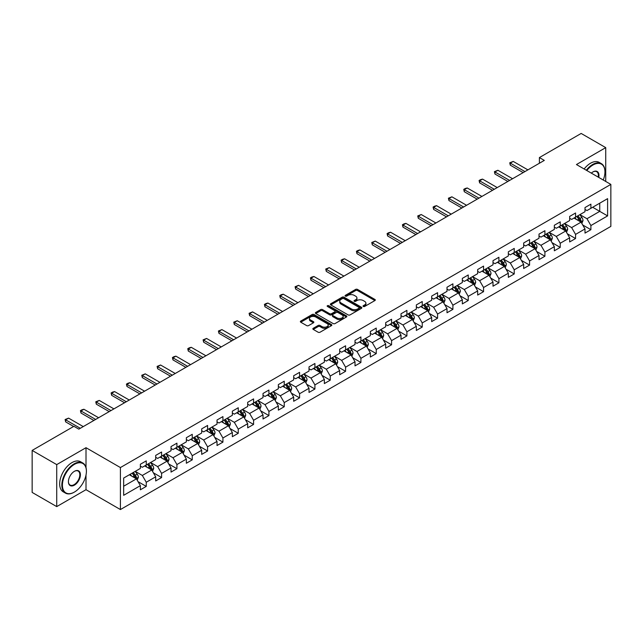 <?xml version="1.0" encoding="UTF-8"?>
<svg xmlns="http://www.w3.org/2000/svg" width="643" height="643" viewBox="0 0 643 643"><rect width="100%" height="100%" fill="white"/><g stroke="black" fill="none" stroke-linecap="round" stroke-linejoin="round"><path stroke-width="0.96" d="M363.295 306.478A0.956 0.555 0 0 0 364.645 306.478L374.901 300.562A1.366 0.788 0 0 0 375.303 300.008A1.366 0.788 0 0 0 374.901 299.445L357.532 289.422A1.366 0.788 0 0 0 355.603 289.422L345.355 295.338A0.956 0.555 0 0 0 345.074 295.732A0.956 0.555 0 0 0 345.355 296.118A0.956 0.555 0 0 0 346.706 296.118L348.032 295.354A4.364 2.524 0 0 1 354.205 295.354L355.651 296.19A4.364 2.524 0 0 1 356.929 297.974A4.364 2.524 0 0 1 355.651 299.751L354.325 300.522A0.956 0.555 0 0 0 354.044 300.908A0.956 0.555 0 0 0 354.325 301.302A0.956 0.555 0 0 0 355.675 301.302L357.002 300.53A4.364 2.524 0 0 1 363.174 300.53L364.621 301.366A4.364 2.524 0 0 1 365.907 303.15A4.364 2.524 0 0 1 364.621 304.935L363.295 305.698A0.956 0.555 0 0 0 363.022 306.092A0.956 0.555 0 0 0 363.295 306.478L363.295 305.698M313.254 328.3A1.366 0.788 0 0 0 312.852 328.854A1.366 0.788 0 0 0 313.254 329.409L318.124 332.222A1.366 0.788 0 0 0 320.053 332.222L331.442 325.655A1.366 0.788 0 0 0 331.836 325.093A1.366 0.788 0 0 0 331.442 324.538L314.073 314.515A1.366 0.788 0 0 0 312.144 314.515L300.763 321.082A1.366 0.788 0 0 0 300.361 321.645A1.366 0.788 0 0 0 300.763 322.199L306.647 325.599A1.366 0.788 0 0 0 308.576 325.599L313.446 322.786A1.366 0.788 0 0 0 313.848 322.231A1.366 0.788 0 0 0 313.446 321.669L310.529 319.989A3.649 2.106 0 0 1 309.46 318.494A3.649 2.106 0 0 1 311.71 316.549A3.649 2.106 0 0 1 315.689 317.007L327.118 323.606A3.649 2.106 0 0 1 328.187 325.093A3.649 2.106 0 0 1 325.937 327.046A3.649 2.106 0 0 1 321.958 326.588L320.053 325.487A1.366 0.788 0 0 0 318.124 325.487L313.254 328.3L313.254 329.409L318.124 326.62L318.124 325.487M86.009 447.697L56.721 464.608L32.15 450.421L32.15 492.417L56.721 506.604L86.009 489.693L120.41 509.553L120.41 467.557L86.009 447.697L86.009 467.63M605.738 181.455L605.738 147.633L576.45 164.544L610.85 184.404L120.41 467.557M605.738 147.633L581.168 133.447L539.397 157.567L539.397 163.242M32.15 450.421L73.921 426.309L78.832 429.146L544.308 160.404L539.397 157.567M348.128 314.901A1.366 0.788 0 0 0 350.057 314.901L361.438 308.335A1.366 0.788 0 0 0 361.84 307.772A1.366 0.788 0 0 0 361.438 307.217L344.077 297.195A1.366 0.788 0 0 0 342.148 297.195L330.759 303.761A1.366 0.788 0 0 0 330.365 304.324A1.366 0.788 0 0 0 330.759 304.878L348.128 314.901M327.817 306.687A0.956 0.555 0 0 1 328.782 306.824L328.782 305.682L346.44 315.882A1.366 0.788 0 0 1 346.842 316.436A1.366 0.788 0 0 1 346.44 316.991L335.059 323.566A1.366 0.788 0 0 1 333.13 323.566L315.761 313.535L315.761 312.426A1.366 0.788 0 0 0 315.359 312.98A1.366 0.788 0 0 0 315.761 313.535M315.761 312.426L320.632 309.613A1.366 0.788 0 0 1 322.561 309.613L329.602 313.68A1.366 0.788 0 0 0 331.539 313.68L334.77 311.815A1.366 0.788 0 0 0 335.164 311.252A1.366 0.788 0 0 0 334.77 310.698L327.432 306.462A0.956 0.555 0 0 1 327.158 306.076A0.956 0.555 0 0 1 327.745 305.57A0.956 0.555 0 0 1 328.782 305.682M120.41 509.553L610.85 226.4L610.85 184.404M138.052 481.663L146.258 486.397L146.258 482.258L155.694 476.809L155.694 480.948L161.594 477.548L161.594 473.401L171.03 467.959L171.03 472.099L176.921 468.691L176.921 464.551L186.357 459.102L186.357 463.249L192.257 459.841L192.257 455.702L201.693 450.253L201.693 454.392L207.585 450.992L207.585 446.845L217.021 441.403L217.021 445.543L222.92 442.135L222.92 437.996L232.356 432.546L232.356 436.693L238.256 433.286L238.256 429.146L247.692 423.697L247.692 427.836L253.583 424.436L253.583 420.289L263.019 414.848L263.019 418.987L268.919 415.579L268.919 411.44L278.355 405.99L278.355 410.138L284.246 406.73L284.246 402.59L293.682 397.141L293.682 401.28L299.582 397.88L299.582 393.733L309.018 388.292L309.018 392.431L314.917 389.023L314.917 384.884L324.353 379.434L324.353 383.582L330.245 380.174L330.245 376.034L339.681 370.585L339.681 374.724L345.58 371.324L345.58 367.177L355.016 361.736L355.016 365.875L360.916 362.467L360.916 358.328L370.344 352.878L370.344 357.026L376.243 353.618L376.243 349.479L385.679 344.029L385.679 348.168L391.579 344.769L391.579 340.621L401.015 335.172L401.015 339.319L406.906 335.911L406.906 331.772L416.342 326.322L416.342 330.462L422.242 327.062L422.242 322.923L431.678 317.473L431.678 321.613L437.578 318.213L437.578 314.065L447.006 308.616L447.006 312.763L452.905 309.355L452.905 305.216L462.341 299.767L462.341 303.906L468.241 300.506L468.241 296.359L477.677 290.917L477.677 295.057L483.568 291.657L483.568 287.509L493.004 282.06L493.004 286.207L498.904 282.799L498.904 278.66L508.34 273.211L508.34 277.35L514.239 273.95L514.239 269.803L523.675 264.361L523.675 268.501L529.567 265.093L529.567 260.954L539.003 255.504L539.003 259.651L544.902 256.244L544.902 252.104L554.338 246.655L554.338 250.794L560.23 247.394L560.23 243.247L569.666 237.806L569.666 241.945L575.565 238.537L575.565 234.398L585.001 228.948L585.001 233.096L590.901 229.688L590.901 225.548L607.603 215.903L607.603 198.647L599.742 203.188L599.742 211.362L607.603 215.903M146.258 486.397L140.359 489.805L140.359 485.658L123.657 495.311L123.657 478.054L140.359 468.409L140.359 464.27L146.258 460.862L146.258 465.01L155.694 459.56L155.694 455.413L161.594 452.013L161.594 456.152L171.03 450.703L171.03 446.563L176.921 443.156L176.921 447.303L186.357 441.854L186.357 437.714L192.257 434.306L192.257 438.446L201.693 433.004L201.693 428.857L207.585 425.457L207.585 429.596L217.021 424.147L217.021 420.008L222.92 416.6L222.92 420.747L232.356 415.298L232.356 411.158L238.256 407.75L238.256 411.89L247.692 406.448L247.692 402.301L253.583 398.901L253.583 403.04L263.019 397.591L263.019 393.452L268.919 390.044L268.919 394.191L278.355 388.742L278.355 384.602L284.246 381.195L284.246 385.334L293.682 379.892L293.682 375.745L299.582 372.345L299.582 376.485L309.018 371.035L309.018 366.896L314.917 363.488L314.917 367.635L324.353 362.186L324.353 358.047L330.245 354.639L330.245 358.778L339.681 353.337L339.681 349.189L345.58 345.789L345.58 349.929L355.016 344.479L355.016 340.34L360.916 336.932L360.916 341.079L370.344 335.63L370.344 331.491L376.243 328.083L376.243 332.222L385.679 326.781L385.679 322.633L391.579 319.233L391.579 323.373L401.015 317.923L401.015 313.784L406.906 310.376L406.906 314.523L416.342 309.074L416.342 304.927L422.242 301.527L422.242 305.666L431.678 300.225L431.678 296.077L437.578 292.678L437.578 296.817L447.006 291.367L447.006 287.228L452.905 283.82L452.905 287.968L462.341 282.518L462.341 278.371L468.241 274.971L468.241 279.11L477.677 273.661L477.677 269.521L483.568 266.114L483.568 270.261L493.004 264.812L493.004 260.672L498.904 257.264L498.904 261.412L508.34 255.962L508.34 251.815L514.239 248.415L514.239 252.554L523.675 247.105L523.675 242.966L529.567 239.558L529.567 243.705L539.003 238.256L539.003 234.116L544.902 230.708L544.902 234.848L554.338 229.406L554.338 225.259L560.23 221.859L560.23 225.998L569.666 220.549L569.666 216.41L575.565 213.002L575.565 217.149L585.001 211.7L585.001 207.56L590.901 204.153L590.901 208.292L607.603 198.647M144.683 465.91L151.764 470.001L142.328 475.45L135.247 471.359M140.359 466.143L142.328 467.276L146.258 465.01M142.328 475.45L146.258 482.258M151.764 470.001L155.694 476.809M160.019 457.06L167.092 461.144L157.656 466.593L150.583 462.51M155.694 457.286L157.656 458.427L161.594 456.152M157.656 466.593L161.594 473.401M167.092 461.144L171.03 467.959M175.354 448.211L182.427 452.294L172.991 457.744L165.918 453.661M171.03 448.436L172.991 449.57L176.921 447.303M172.991 457.744L176.921 464.551M182.427 452.294L186.357 459.102M190.682 439.354L197.763 443.445L188.327 448.894L181.246 444.803M186.357 439.587L188.327 440.72L192.257 438.446M188.327 448.894L192.257 455.702M197.763 443.445L201.693 450.253M206.017 430.505L213.09 434.588L203.654 440.037L196.581 435.954M201.693 430.73L203.654 431.871L207.585 429.596M203.654 440.037L207.585 446.845M213.09 434.588L217.021 441.403M221.345 421.655L228.426 425.738L218.99 431.188L211.909 427.105M217.021 421.88L218.99 423.014L222.92 420.747M218.99 431.188L222.92 437.996M228.426 425.738L232.356 432.546M236.68 412.798L243.753 416.889L234.325 422.33L227.244 418.247M232.356 413.031L234.325 414.164L238.256 411.89M234.325 422.33L238.256 429.146M243.753 416.889L247.692 423.697M252.016 403.949L259.089 408.032L249.653 413.481L242.58 409.398M247.692 404.174L249.653 405.307L253.583 403.04M249.653 413.481L253.583 420.289M259.089 408.032L263.019 414.848M267.343 395.099L274.424 399.182L264.988 404.632L257.907 400.541M263.019 395.324L264.988 396.458L268.919 394.191M264.988 404.632L268.919 411.44M274.424 399.182L278.355 405.99M282.679 386.242L289.752 390.333L280.316 395.775L273.243 391.691M278.355 386.475L280.316 387.608L284.246 385.334M280.316 395.775L284.246 402.59M289.752 390.333L293.682 397.141M298.006 377.393L305.087 381.476L295.651 386.925L288.578 382.842M293.682 377.618L295.651 378.751L299.582 376.485M295.651 386.925L299.582 393.733M305.087 381.476L309.018 388.292M313.342 368.543L320.415 372.627L310.987 378.076L303.906 373.985M309.018 368.769L310.987 369.902L314.917 367.635M310.987 378.076L314.917 384.884M320.415 372.627L324.353 379.434M328.677 359.686L335.75 363.777L326.314 369.219L319.241 365.136M324.353 359.919L326.314 361.053L330.245 358.778M326.314 369.219L330.245 376.034M335.75 363.777L339.681 370.585M344.005 350.837L351.086 354.92L341.65 360.369L334.569 356.286M339.681 351.062L341.65 352.195L345.58 349.929M341.65 360.369L345.58 367.177M351.086 354.92L355.016 361.736M359.341 341.988L366.414 346.071L356.978 351.52L349.905 347.429M355.016 342.213L356.978 343.346L360.916 341.079M356.978 351.52L360.916 358.328M366.414 346.071L370.344 352.878M374.668 333.13L381.749 337.221L372.313 342.663L365.24 338.58M370.344 333.363L372.313 334.497L376.243 332.222M372.313 342.663L376.243 349.479M381.749 337.221L385.679 344.029M390.004 324.281L397.085 328.364L387.649 333.813L380.568 329.73M385.679 324.506L387.649 325.639L391.579 323.373M387.649 333.813L391.579 340.621M397.085 328.364L401.015 335.172M405.339 315.432L412.412 319.515L402.976 324.964L395.903 320.873M401.015 315.657L402.976 316.79L406.906 314.523M402.976 324.964L406.906 331.772M412.412 319.515L416.342 326.322M420.667 306.574L427.748 310.665L418.312 316.107L411.231 312.024M416.342 306.799L418.312 307.941L422.242 305.666M418.312 316.107L422.242 322.923M427.748 310.665L431.678 317.473M436.002 297.725L443.075 301.808L433.639 307.258L426.566 303.174M431.678 297.95L433.639 299.083L437.578 296.817M433.639 307.258L437.578 314.065M443.075 301.808L447.006 308.616M451.338 288.876L458.411 292.959L448.975 298.408L441.902 294.317M447.006 289.101L448.975 290.234L452.905 287.968M448.975 298.408L452.905 305.216M458.411 292.959L462.341 299.767M466.665 280.018L473.746 284.11L464.31 289.551L457.229 285.468M462.341 280.244L464.31 281.385L468.241 279.11M464.31 289.551L468.241 296.359M473.746 284.11L477.677 290.917M482.001 271.169L489.074 275.252L479.638 280.702L472.565 276.619M477.677 271.394L479.638 272.528L483.568 270.261M479.638 280.702L483.568 287.509M489.074 275.252L493.004 282.06M497.328 262.312L504.409 266.403L494.973 271.852L487.892 267.761M493.004 262.545L494.973 263.678L498.904 261.412M494.973 271.852L498.904 278.66M504.409 266.403L508.34 273.211M512.664 253.463L519.737 257.546L510.301 262.995L503.228 258.912M508.34 253.688L510.301 254.829L514.239 252.554M510.301 262.995L514.239 269.803M519.737 257.546L523.675 264.361M527.999 244.613L535.072 248.696L525.636 254.146L518.563 250.063M523.675 244.838L525.636 245.972L529.567 243.705M525.636 254.146L529.567 260.954M535.072 248.696L539.003 255.504M543.327 235.756L550.408 239.847L540.972 245.296L533.891 241.205M539.003 235.989L540.972 237.122L544.902 234.848M540.972 245.296L544.902 252.104M550.408 239.847L554.338 246.655M558.663 226.907L565.736 230.99L556.299 236.439L549.226 232.356M554.338 227.132L556.299 228.273L560.23 225.998M556.299 236.439L560.23 243.247M565.736 230.99L569.666 237.806M573.99 218.057L581.071 222.14L571.635 227.59L564.554 223.507M569.666 218.282L571.635 219.416L575.565 217.149M571.635 227.59L575.565 234.398M581.071 222.14L585.001 228.948M592.669 207.271L599.742 211.362L586.971 218.733L579.89 214.649M585.001 209.433L586.971 210.566L590.901 208.292M586.971 218.733L590.901 225.548M56.721 464.608L56.721 506.604M123.657 486.229L136.429 478.85L129.356 474.767M136.429 478.85L140.359 485.658M582.695 224.954L590.901 229.688M567.359 233.803L575.565 238.537M552.024 242.652L560.23 247.394M536.696 251.509L544.902 256.244M521.36 260.359L529.567 265.093M506.033 269.208L514.239 273.95M490.697 278.065L498.904 282.799M475.362 286.915L483.568 291.657M460.034 295.764L468.241 300.506M444.699 304.621L452.905 309.355M429.371 313.471L437.578 318.213M414.036 322.32L422.242 327.062M398.7 331.177L406.906 335.911M383.373 340.026L391.579 344.769M368.037 348.876L376.243 353.618M352.702 357.733L360.916 362.467M337.374 366.582L345.58 371.324M322.039 375.432L330.245 380.174M306.711 384.289L314.917 389.023M291.375 393.138L299.582 397.88M276.04 401.996L284.246 406.73M260.712 410.845L268.919 415.579M245.377 419.694L253.583 424.436M230.049 428.551L238.256 433.286M214.714 437.401L222.92 442.135M199.378 446.25L207.585 450.992M184.051 455.107L192.257 459.841M168.715 463.957L176.921 468.691M153.388 472.806L161.594 477.548M86.009 489.693L86.009 475.048M363.681 306.615L364.621 306.068A4.364 2.524 0 0 0 365.907 304.284L365.907 303.15M356.929 297.974L356.929 299.108A4.364 2.524 0 0 1 355.651 300.892L354.711 301.43M374.885 300.57L357.532 290.556A1.366 0.788 0 0 0 355.603 290.556L345.733 296.254M361.422 308.343L344.077 298.328A1.366 0.788 0 0 0 342.148 298.328L330.783 304.886M359.027 308.166A0.956 0.555 0 0 0 359.308 307.772A0.956 0.555 0 0 0 359.027 307.386L343.788 298.585A0.956 0.555 0 0 0 342.438 298.585L341.039 299.389A4.364 2.524 0 0 0 339.761 301.173A4.364 2.524 0 0 0 341.039 302.957L351.456 308.97A4.364 2.524 0 0 0 357.629 308.97L359.027 308.166L359.027 309.299A0.956 0.555 0 0 0 359.308 308.905L359.308 307.772M339.761 301.173L339.761 302.306A4.364 2.524 0 0 0 341.039 304.091L341.039 302.957M359.027 309.299L357.629 310.103A4.364 2.524 0 0 1 351.456 310.103L341.039 304.091M315.777 313.551L320.632 310.746L320.632 309.613M335.164 311.252L335.164 312.394A1.366 0.788 0 0 1 334.77 312.948L331.539 314.813A1.366 0.788 0 0 1 329.602 314.813L322.561 310.746A1.366 0.788 0 0 0 320.632 310.746M328.782 306.824L346.424 316.999M336.916 317.899A3.649 2.106 0 0 0 340.894 318.357A3.649 2.106 0 0 0 343.145 316.404A3.649 2.106 0 0 0 342.076 314.917L338.049 312.594A1.366 0.788 0 0 0 336.12 312.594L332.889 314.459A1.366 0.788 0 0 0 332.487 315.014A1.366 0.788 0 0 0 332.889 315.568L336.916 317.899L336.916 319.032A3.649 2.106 0 0 0 340.894 319.491A3.649 2.106 0 0 0 343.145 317.546L343.145 316.404M332.487 315.014L332.487 316.147A1.366 0.788 0 0 0 332.889 316.71L332.889 315.568M336.916 319.032L332.889 316.71M328.187 325.093L328.187 326.234A3.649 2.106 0 0 1 325.937 328.179A3.649 2.106 0 0 1 321.958 327.721L320.053 326.62A1.366 0.788 0 0 0 318.124 326.62M309.46 318.494L309.46 319.627A3.649 2.106 0 0 0 310.529 321.122L310.529 319.989M313.43 322.794L310.529 321.122M331.418 325.663L314.073 315.649A1.366 0.788 0 0 0 312.144 315.649L300.779 322.207M581.843 223.483L583.016 220.541A3.681 2.13 -120 0 0 581.843 217.406L579.809 214.698M576.273 219.376L574.898 217.535M576.763 216.458L578.796 219.167A3.681 2.13 60 0 1 579.849 221.377L581.031 220.702A3.681 2.13 -120 0 0 579.97 218.483L577.944 215.775M577.02 216.305L579.271 219.311A1.873 1.085 60 0 1 579.616 219.882L581.031 220.702M524.945 171.585L510.285 163.113L510.285 165.155L509.746 162.8L513.235 161.417L527.895 169.881M523.177 172.605L510.285 165.155M513.235 161.417L510.285 163.113L509.746 162.8M603.247 180.016A16.959 9.79 120 0 0 604.95 171.922A16.959 9.79 120 0 0 592.959 165.002A16.959 9.79 120 0 0 586.802 170.524M586.295 170.226A17.377 10.031 -60 0 1 592.669 164.487A17.377 10.031 -60 0 1 601.358 163.627A17.377 10.031 -60 0 1 604.95 171.585A17.377 10.031 -60 0 1 604.95 171.753M591.327 173.136A8.48 4.895 -60 0 1 592.959 171.922L592.959 171.922A8.48 4.895 -60 0 1 598.729 177.412M584.133 168.98A17.377 10.031 -60 0 1 590.507 163.242A17.377 10.031 -60 0 1 599.196 162.382L601.358 163.627M598.191 177.098A8.062 4.654 120 0 0 596.696 171.697A8.062 4.654 120 0 0 592.814 172.011M74.114 492.241L74.411 492.072A16.959 9.79 120 0 0 86.403 471.303A16.959 9.79 120 0 0 74.411 464.383A16.959 9.79 120 0 0 62.419 485.152A16.959 9.79 120 0 0 74.411 492.072L74.114 492.241A17.377 10.031 -60 0 1 65.433 493.101A17.377 10.031 -60 0 1 62.765 479.18A17.377 10.031 -60 0 1 74.114 463.868A17.377 10.031 -60 0 1 82.802 463.008A17.377 10.031 -60 0 1 86.403 470.965A17.377 10.031 -60 0 1 86.403 471.134M74.411 485.152A8.48 4.895 -60 0 1 68.415 481.687A8.48 4.895 -60 0 1 74.411 471.303L74.411 471.303A8.48 4.895 -60 0 1 80.407 474.767A8.48 4.895 -60 0 1 74.411 485.152M68.415 481.519A8.062 4.654 120 0 0 70.087 485.039A8.062 4.654 120 0 0 74.114 484.637A8.062 4.654 120 0 0 79.386 477.532A8.062 4.654 120 0 0 78.149 471.078A8.062 4.654 120 0 0 74.267 471.391M65.433 493.101L63.271 491.855A17.377 10.031 -60 0 1 60.603 477.934A17.377 10.031 -60 0 1 71.952 462.622A17.377 10.031 -60 0 1 80.64 461.762L82.802 463.008M566.515 232.34L567.681 229.39A3.681 2.13 -120 0 0 566.507 226.256L564.482 223.547M560.945 228.225L559.563 226.384M561.435 225.307L563.461 228.016A3.681 2.13 60 0 1 564.514 230.234L565.695 229.551A3.681 2.13 -120 0 0 564.642 227.333L562.609 224.624M561.693 225.163L563.943 228.161A1.873 1.085 60 0 1 564.281 228.731L565.695 229.551M551.18 241.189L552.353 238.248A3.681 2.13 -120 0 0 551.172 235.105L549.146 232.404M545.61 237.074L544.235 235.242M546.1 234.156L548.125 236.865A3.681 2.13 60 0 1 549.186 239.083L550.36 238.4A3.681 2.13 -120 0 0 549.307 236.19L547.281 233.481M546.357 234.012L548.608 237.018A1.873 1.085 60 0 1 548.945 237.589L550.36 238.4M509.618 180.434L494.949 171.97L494.949 174.012L494.411 171.657L497.899 170.266L512.567 178.73M507.849 181.455L494.949 174.012M497.899 170.266L494.949 171.97L494.411 171.657M494.282 189.283L479.622 180.82L479.622 182.861L479.083 180.506L480.554 179.654L482.571 179.116L497.232 187.587M492.514 190.304L479.622 182.861M482.571 179.116L479.622 180.82L479.083 180.506M535.852 250.039L537.018 247.097A3.681 2.13 -120 0 0 535.844 243.962L533.811 241.254M530.274 245.931L528.9 244.091M530.764 243.014L532.798 245.722A3.681 2.13 60 0 1 533.851 247.933L535.032 247.258A3.681 2.13 -120 0 0 533.971 245.039L531.946 242.331M531.022 242.861L533.272 245.867A1.873 1.085 60 0 1 533.618 246.438L535.032 247.258M520.517 258.896L521.682 255.946A3.681 2.13 -120 0 0 520.509 252.812L518.483 250.103M514.947 254.781L513.564 252.94M515.437 251.863L517.462 254.572A3.681 2.13 60 0 1 518.515 256.79L519.697 256.107A3.681 2.13 -120 0 0 518.644 253.889L516.618 251.18M515.694 251.718L517.945 254.716A1.873 1.085 60 0 1 518.282 255.287L519.697 256.107M505.181 267.745L506.354 264.803A3.681 2.13 -120 0 0 505.181 261.661L503.147 258.96M499.611 263.63L498.237 261.797M500.101 260.712L502.135 263.421A3.681 2.13 60 0 1 503.188 265.639L504.361 264.956A3.681 2.13 -120 0 0 503.308 262.746L501.283 260.037M500.358 260.568L502.609 263.574A1.873 1.085 60 0 1 502.955 264.144L504.361 264.956M478.955 198.14L464.286 189.669L464.286 191.718L463.748 189.363L465.219 188.512L467.236 187.973L481.904 196.436M477.186 199.161L464.286 191.718M467.236 187.973L464.286 189.669L463.748 189.363M463.619 206.99L448.959 198.526L448.959 200.568L448.412 198.213L451.9 196.822L466.569 205.286M461.851 208.011L448.959 200.568M451.9 196.822L448.959 198.526L448.412 198.213M448.284 215.839L433.623 207.376L433.623 209.417L433.085 207.062L434.555 206.21L436.573 205.672L451.233 214.143M446.515 216.86L433.623 209.417M436.573 205.672L433.623 207.376L433.085 207.062M432.956 224.696L418.288 216.225L418.288 218.274L417.749 215.919L421.237 214.529L435.906 222.992M431.188 225.717L418.288 218.274M421.237 214.529L418.288 216.225L417.749 215.919M417.62 233.546L402.96 225.082L402.96 227.124L402.422 224.769L403.892 223.917L405.91 223.378L420.57 231.842M415.852 234.566L402.96 227.124M405.91 223.378L402.96 225.082L402.422 224.769M402.293 242.395L387.625 233.931L387.625 235.973L387.086 233.618L388.557 232.766L390.574 232.227L405.235 240.699M400.525 243.424L387.625 235.973M390.574 232.227L387.625 233.931L387.086 233.618M386.957 251.252L372.297 242.781L372.297 244.83L371.75 242.475L375.239 241.085L389.907 249.548M385.189 252.273L372.297 244.83M375.239 241.085L372.297 242.781L371.75 242.475M371.622 260.102L356.961 251.638L356.961 253.68L356.423 251.325L357.894 250.473L359.911 249.934L374.572 258.398M369.854 261.122L356.961 253.68M359.911 249.934L356.961 251.638L356.423 251.325M356.294 268.951L341.626 260.487L341.626 262.529L341.087 260.174L342.566 259.322L344.576 258.783L359.244 267.255M354.526 269.98L341.626 262.529M344.576 258.783L341.626 260.487L341.087 260.174M340.959 277.808L326.298 269.337L326.298 271.386L325.752 269.031L329.248 267.641L343.909 276.104M339.191 278.829L326.298 271.386M329.248 267.641L326.298 269.337L325.752 269.031M325.631 286.657L310.963 278.194L310.963 280.235L310.424 277.88L311.895 277.029L313.913 276.49L328.573 284.953M323.855 287.678L310.963 280.235M313.913 276.49L310.963 278.194L310.424 277.88M310.296 295.515L295.635 287.043L295.635 289.085L295.089 286.73L298.577 285.339L313.245 293.811M308.527 296.536L295.635 289.085M298.577 285.339L295.635 287.043L295.089 286.73M294.96 304.364L280.3 295.901L280.3 297.942L279.761 295.587L281.232 294.735L283.25 294.197L297.91 302.66M293.192 305.385L280.3 297.942M283.25 294.197L280.3 295.901L279.761 295.587M279.633 313.213L264.964 304.75L264.964 306.791L264.426 304.436L265.897 303.584L267.914 303.046L282.582 311.509M277.864 314.234L264.964 306.791M267.914 303.046L264.964 304.75L264.426 304.436M264.297 322.071L249.637 313.599L249.637 315.641L249.09 313.286L252.586 311.895L267.247 320.367M262.529 323.091L249.637 315.641M252.586 311.895L249.637 313.599L249.09 313.286M248.97 330.92L234.301 322.456L234.301 324.498L233.763 322.143L237.251 320.753L251.911 329.216M247.193 331.941L234.301 324.498M237.251 320.753L234.301 322.456L233.763 322.143M233.634 339.769L218.966 331.306L218.966 333.347L218.427 330.992L221.915 329.602L236.584 338.065M231.866 340.79L218.966 333.347M221.915 329.602L218.966 331.306L218.427 330.992M218.299 348.627L203.638 340.155L203.638 342.197L203.1 339.842L206.588 338.451L221.248 346.923M216.53 349.647L203.638 342.197M206.588 338.451L203.638 340.155L203.1 339.842M202.971 357.476L188.303 349.012L188.303 351.054L187.764 348.699L189.235 347.847L191.252 347.308L205.921 355.772M201.203 358.497L188.303 351.054M191.252 347.308L188.303 349.012L187.764 348.699M489.853 276.594L491.019 273.653A3.681 2.13 -120 0 0 489.845 270.518L487.82 267.809M484.283 272.487L482.901 270.647M484.774 269.57L486.799 272.278A3.681 2.13 60 0 1 487.852 274.489L489.034 273.814A3.681 2.13 -120 0 0 487.981 271.595L485.947 268.887M485.023 269.417L487.273 272.423A1.873 1.085 60 0 1 487.619 272.994L489.034 273.814M474.518 285.452L475.691 282.502A3.681 2.13 -120 0 0 474.51 279.367L472.484 276.659M468.948 281.337L467.574 279.496M469.438 278.419L471.464 281.128A3.681 2.13 60 0 1 472.525 283.346L473.698 282.663A3.681 2.13 -120 0 0 472.645 280.444L470.62 277.736M469.695 278.274L471.946 281.272A1.873 1.085 60 0 1 472.284 281.843L473.698 282.663M459.19 294.301L460.356 291.359A3.681 2.13 -120 0 0 459.182 288.225L457.149 285.516M453.612 290.186L452.238 288.353M454.103 287.268L456.136 289.977A3.681 2.13 60 0 1 457.189 292.195L458.371 291.512A3.681 2.13 -120 0 0 457.31 289.302L455.284 286.593M454.36 287.124L456.61 290.13A1.873 1.085 60 0 1 456.956 290.7L458.371 291.512M443.855 303.158L445.02 300.209A3.681 2.13 -120 0 0 443.847 297.074L441.821 294.365M438.285 299.043L436.902 297.203M438.775 296.126L440.801 298.834A3.681 2.13 60 0 1 441.854 301.045L443.035 300.369A3.681 2.13 -120 0 0 441.982 298.151L439.949 295.442M439.032 295.973L441.283 298.979A1.873 1.085 60 0 1 441.62 299.55L443.035 300.369M428.519 312.008L429.693 309.058A3.681 2.13 -120 0 0 428.519 305.923L426.486 303.215M422.949 307.893L421.575 306.052M423.44 304.975L425.465 307.684A3.681 2.13 60 0 1 426.526 309.902L427.699 309.219A3.681 2.13 -120 0 0 426.647 307L424.621 304.292M423.697 304.83L425.947 307.828A1.873 1.085 60 0 1 426.285 308.399L427.699 309.219M413.192 320.857L414.357 317.915A3.681 2.13 -120 0 0 413.184 314.781L411.158 312.072M407.622 316.75L406.239 314.909M408.112 313.832L410.138 316.533A3.681 2.13 60 0 1 411.19 318.751L412.372 318.068A3.681 2.13 -120 0 0 411.319 315.858L409.286 313.149M408.361 313.68L410.612 316.686A1.873 1.085 60 0 1 410.957 317.256L412.372 318.068M397.856 329.714L399.03 326.765A3.681 2.13 -120 0 0 397.848 323.63L395.823 320.921M392.286 325.599L390.912 323.759M392.777 322.682L394.802 325.39A3.681 2.13 60 0 1 395.855 327.6L397.036 326.925A3.681 2.13 -120 0 0 395.984 324.707L393.958 321.998M393.034 322.529L395.284 325.535A1.873 1.085 60 0 1 395.622 326.105L397.036 326.925M382.529 338.564L383.694 335.614A3.681 2.13 -120 0 0 382.521 332.479L380.487 329.771M376.951 334.448L375.576 332.608M377.441 331.531L379.474 334.239A3.681 2.13 60 0 1 380.527 336.458L381.709 335.775A3.681 2.13 -120 0 0 380.648 333.556L378.623 330.848M377.698 331.386L379.949 334.392A1.873 1.085 60 0 1 380.294 334.955L381.709 335.775M367.193 347.413L368.359 344.471A3.681 2.13 -120 0 0 367.185 341.337L365.16 338.628M361.623 343.306L360.241 341.465M362.113 340.388L364.139 343.089A3.681 2.13 60 0 1 365.192 345.307L366.373 344.624A3.681 2.13 -120 0 0 365.32 342.414L363.287 339.705M362.371 340.235L364.621 343.241A1.873 1.085 60 0 1 364.959 343.812L366.373 344.624M351.858 356.27L353.031 353.32A3.681 2.13 -120 0 0 351.858 350.186L349.824 347.477M346.288 352.155L344.913 350.314M346.778 349.237L348.803 351.946A3.681 2.13 60 0 1 349.864 354.156L351.038 353.481A3.681 2.13 -120 0 0 349.985 351.263L347.959 348.554M347.035 349.085L349.286 352.091A1.873 1.085 60 0 1 349.623 352.661L351.038 353.481M336.53 365.12L337.696 362.178A3.681 2.13 -120 0 0 336.522 359.035L334.497 356.326M330.96 361.004L329.578 359.164M331.442 358.087L333.476 360.795A3.681 2.13 60 0 1 334.529 363.014L335.71 362.33A3.681 2.13 -120 0 0 334.657 360.112L332.624 357.412M331.7 357.942L333.95 360.948A1.873 1.085 60 0 1 334.296 361.511L335.71 362.33M321.195 373.969L322.368 371.027A3.681 2.13 -120 0 0 321.187 367.892L319.161 365.184M315.625 369.862L314.25 368.021M316.115 366.944L318.14 369.653A3.681 2.13 60 0 1 319.193 371.863L320.375 371.18A3.681 2.13 -120 0 0 319.322 368.969L317.296 366.261M316.372 366.791L318.623 369.797A1.873 1.085 60 0 1 318.96 370.368L320.375 371.18M305.859 382.826L307.032 379.876A3.681 2.13 -120 0 0 305.859 376.742L303.826 374.033M300.289 378.711L298.915 376.87M300.779 375.793L302.813 378.502A3.681 2.13 60 0 1 303.866 380.712L305.047 380.037A3.681 2.13 -120 0 0 303.986 377.819L301.961 375.11M301.037 375.649L303.287 378.647A1.873 1.085 60 0 1 303.633 379.217L305.047 380.037M290.532 391.675L291.697 388.734A3.681 2.13 -120 0 0 290.523 385.591L288.498 382.882M284.962 387.56L283.579 385.72M285.452 384.643L287.477 387.351A3.681 2.13 60 0 1 288.53 389.57L289.712 388.886A3.681 2.13 -120 0 0 288.659 386.668L286.625 383.967M285.709 384.498L287.96 387.504A1.873 1.085 60 0 1 288.297 388.075L289.712 388.886M275.196 400.525L276.369 397.583A3.681 2.13 -120 0 0 275.188 394.448L273.162 391.74M269.626 396.418L268.252 394.577M270.116 393.5L272.142 396.209A3.681 2.13 60 0 1 273.203 398.419L274.376 397.736A3.681 2.13 -120 0 0 273.323 395.525L271.298 392.817M270.373 393.347L272.624 396.353A1.873 1.085 60 0 1 272.962 396.924L274.376 397.736M259.868 409.382L261.034 406.432A3.681 2.13 -120 0 0 259.86 403.298L257.827 400.589M254.298 405.267L252.916 403.426M254.781 402.349L256.814 405.058A3.681 2.13 60 0 1 257.867 407.276L259.049 406.593A3.681 2.13 -120 0 0 257.996 404.375L255.962 401.666M255.038 402.205L257.288 405.203A1.873 1.085 60 0 1 257.634 405.773L259.049 406.593M244.533 418.231L245.706 415.29A3.681 2.13 -120 0 0 244.525 412.147L242.499 409.438M238.963 414.116L237.58 412.276M239.453 411.199L241.479 413.907A3.681 2.13 60 0 1 242.532 416.125L243.713 415.442A3.681 2.13 -120 0 0 242.66 413.232L240.635 410.523M239.71 411.054L241.961 414.06A1.873 1.085 60 0 1 242.298 414.631L243.713 415.442M229.197 427.081L230.371 424.139A3.681 2.13 -120 0 0 229.197 421.004L227.164 418.296M223.627 422.973L222.253 421.133M224.118 420.056L226.151 422.764A3.681 2.13 60 0 1 227.204 424.975L228.386 424.3A3.681 2.13 -120 0 0 227.325 422.081L225.299 419.373M224.375 419.903L226.625 422.909A1.873 1.085 60 0 1 226.971 423.48L228.386 424.3M213.87 435.938L215.035 432.988A3.681 2.13 -120 0 0 213.862 429.854L211.836 427.145M208.3 431.823L206.917 429.982M208.79 428.905L210.816 431.614A3.681 2.13 60 0 1 211.869 433.832L213.05 433.149A3.681 2.13 -120 0 0 211.997 430.931L209.964 428.222M209.047 428.76L211.298 431.758A1.873 1.085 60 0 1 211.635 432.329L213.05 433.149M198.534 444.787L199.708 441.845A3.681 2.13 -120 0 0 198.526 438.703L196.501 436.002M192.964 440.672L191.59 438.839M193.455 437.754L195.48 440.463A3.681 2.13 60 0 1 196.541 442.681L197.714 441.998A3.681 2.13 -120 0 0 196.662 439.788L194.636 437.079M193.712 437.61L195.962 440.616A1.873 1.085 60 0 1 196.3 441.186L197.714 441.998M187.635 366.325L172.975 357.862L172.975 359.903L172.428 357.548L173.907 356.696L175.917 356.158L190.585 364.629M185.867 367.346L172.975 359.903M175.917 356.158L172.975 357.862L172.428 357.548M172.3 375.182L157.639 366.711L157.639 368.752L157.101 366.397L160.589 365.015L175.25 373.479M170.532 376.203L157.639 368.752M160.589 365.015L157.639 366.711L157.101 366.397M156.972 384.032L142.304 375.568L142.304 377.61L141.765 375.255L145.254 373.864L159.922 382.328M155.204 385.053L142.304 377.61M145.254 373.864L142.304 375.568L141.765 375.255M141.637 392.881L126.976 384.418L126.976 386.459L126.438 384.104L127.909 383.252L129.926 382.714L144.587 391.185M139.869 393.902L126.976 386.459M129.926 382.714L126.976 384.418L126.438 384.104M183.207 453.636L184.372 450.695A3.681 2.13 -120 0 0 183.199 447.56L181.165 444.852M177.629 449.529L176.254 447.689M178.119 446.612L180.153 449.32A3.681 2.13 60 0 1 181.205 451.531L182.387 450.856A3.681 2.13 -120 0 0 181.326 448.637L179.301 445.929M178.376 446.459L180.627 449.465A1.873 1.085 60 0 1 180.972 450.036L182.387 450.856M126.309 401.738L111.641 393.267L111.641 395.316L111.102 392.961L112.573 392.109L114.591 391.571L129.259 400.034M124.541 402.759L111.641 395.316M114.591 391.571L111.641 393.267L111.102 392.961M167.871 462.494L169.037 459.544A3.681 2.13 -120 0 0 167.863 456.409L165.838 453.701M162.301 458.379L160.919 456.538M162.792 455.461L164.817 458.17A3.681 2.13 60 0 1 165.87 460.388L167.051 459.705A3.681 2.13 -120 0 0 165.998 457.486L163.973 454.778M163.049 455.316L165.299 458.314A1.873 1.085 60 0 1 165.637 458.885L167.051 459.705M110.974 410.588L96.313 402.124L96.313 404.166L95.767 401.811L99.255 400.42L113.924 408.884M109.206 411.608L96.313 404.166M99.255 400.42L96.313 402.124L95.767 401.811M152.536 471.343L153.709 468.401A3.681 2.13 -120 0 0 152.536 465.259L150.502 462.558M146.966 467.228L145.591 465.395M147.456 464.31L149.489 467.019A3.681 2.13 60 0 1 150.542 469.237L151.716 468.554A3.681 2.13 -120 0 0 150.663 466.344L148.637 463.635M147.713 464.166L149.964 467.172A1.873 1.085 60 0 1 150.309 467.742L151.716 468.554M95.638 419.437L80.978 410.973L80.978 413.015L80.439 410.66L81.91 409.808L83.928 409.269L98.588 417.741M93.87 420.458L80.978 413.015M83.928 409.269L80.978 410.973L80.439 410.66M137.208 480.192L138.374 477.251A3.681 2.13 -120 0 0 137.2 474.116L135.175 471.407M131.638 476.085L130.256 474.245M132.128 473.168L134.154 475.876A3.681 2.13 60 0 1 135.207 478.087L136.388 477.411A3.681 2.13 -120 0 0 135.335 475.193L133.302 472.484M132.378 473.015L134.628 476.021A1.873 1.085 60 0 1 134.974 476.592L136.388 477.411M80.311 428.294L65.642 419.823L65.642 421.872L65.104 419.517L68.592 418.127L83.26 426.59M73.623 426.478L65.642 421.872M68.592 418.127L65.642 419.823L65.104 419.517M364.621 306.068L364.621 304.935M354.325 301.302L354.325 300.522M355.651 300.892L355.651 299.751M345.355 296.118L345.355 295.338M355.603 290.556L355.603 289.422M357.532 290.556L357.532 289.422M374.901 300.562L374.901 299.445M330.759 304.878L330.759 303.761M342.148 298.328L342.148 297.195M344.077 298.328L344.077 297.195M361.438 308.335L361.438 307.217M351.456 310.103L351.456 308.97M357.629 310.103L357.629 308.97M322.561 310.746L322.561 309.613M329.602 314.813L329.602 313.68M331.539 314.813L331.539 313.68M334.77 312.948L334.77 311.815M346.44 316.991L346.44 315.882M320.053 326.62L320.053 325.487M321.958 327.721L321.958 326.588M313.446 322.786L313.446 321.669M300.763 322.199L300.763 321.082M312.144 315.649L312.144 314.515M314.073 315.649L314.073 314.515M331.442 325.655L331.442 324.538M580.709 221.931L582.992 220.613M579.97 218.483L581.843 217.406M577.35 219.994L578.796 219.167M565.374 230.781L567.656 229.463M564.642 227.333L566.507 226.256M562.022 228.844L563.461 228.016M550.038 239.638L552.329 238.32M549.307 236.19L551.172 235.105M546.687 237.701L548.125 236.865M534.711 248.487L536.993 247.169M533.971 245.039L535.844 243.962M531.359 246.55L532.798 245.722M519.375 257.337L521.658 256.018M518.644 253.889L520.509 252.812M516.024 255.4L517.462 254.572M504.048 266.194L506.33 264.876M503.308 262.746L505.181 261.661M500.688 264.257L502.135 263.421M488.712 275.043L490.995 273.725M487.981 271.595L489.845 270.518M485.361 273.106L486.799 272.278M473.377 283.893L475.667 282.574M472.645 280.444L474.51 279.367M470.025 281.964L471.464 281.128M458.049 292.75L460.332 291.432M457.31 289.302L459.182 288.225M454.689 290.813L456.136 289.977M442.714 301.599L444.996 300.281M441.982 298.151L443.847 297.074M439.362 299.662L440.801 298.834M427.386 310.448L429.669 309.13M426.647 307L428.519 305.923M424.026 308.519L425.465 307.684M412.05 319.306L414.333 317.988M411.319 315.858L413.184 314.781M408.699 317.369L410.138 316.533M396.715 328.155L399.006 326.837M395.984 324.707L397.848 323.63M393.363 326.218L394.802 325.39M381.387 337.004L383.67 335.686M380.648 333.556L382.521 332.479M378.028 335.075L379.474 334.239M366.052 345.862L368.335 344.544M365.32 342.414L367.185 341.337M362.7 343.925L364.139 343.089M350.716 354.711L353.007 353.393M349.985 351.263L351.858 350.186M347.365 352.774L348.803 351.946M335.389 363.568L337.671 362.242M334.657 360.112L336.522 359.035M332.037 361.631L333.476 360.795M320.053 372.418L322.344 371.099M319.322 368.969L321.187 367.892M316.702 370.481L318.14 369.653M304.726 381.267L307.008 379.949M303.986 377.819L305.859 376.742M301.366 379.33L302.813 378.502M289.39 390.124L291.673 388.798M288.659 386.668L290.523 385.591M286.039 388.187L287.477 387.351M274.055 398.973L276.345 397.655M273.323 395.525L275.188 394.448M270.703 397.036L272.142 396.209M258.727 407.823L261.01 406.505M257.996 404.375L259.86 403.298M255.375 405.886L256.814 405.058M243.392 416.68L245.682 415.354M242.66 413.232L244.525 412.147M240.04 414.743L241.479 413.907M228.064 425.529L230.347 424.211M227.325 422.081L229.197 421.004M224.704 423.592L226.151 422.764M212.729 434.379L215.011 433.06M211.997 430.931L213.862 429.854M209.377 432.442L210.816 431.614M197.393 443.236L199.684 441.918M196.662 439.788L198.526 438.703M194.041 441.299L195.48 440.463M182.065 452.085L184.348 450.767M181.326 448.637L183.199 447.56M178.714 450.148L180.153 449.32M166.73 460.935L169.013 459.616M165.998 457.486L167.863 456.409M163.378 458.998L164.817 458.17M151.402 469.792L153.685 468.474M150.663 466.344L152.536 465.259M148.043 467.855L149.489 467.019M136.067 478.641L138.349 477.323M135.335 475.193L137.2 474.116M132.715 476.704L134.154 475.876"/></g></svg>
